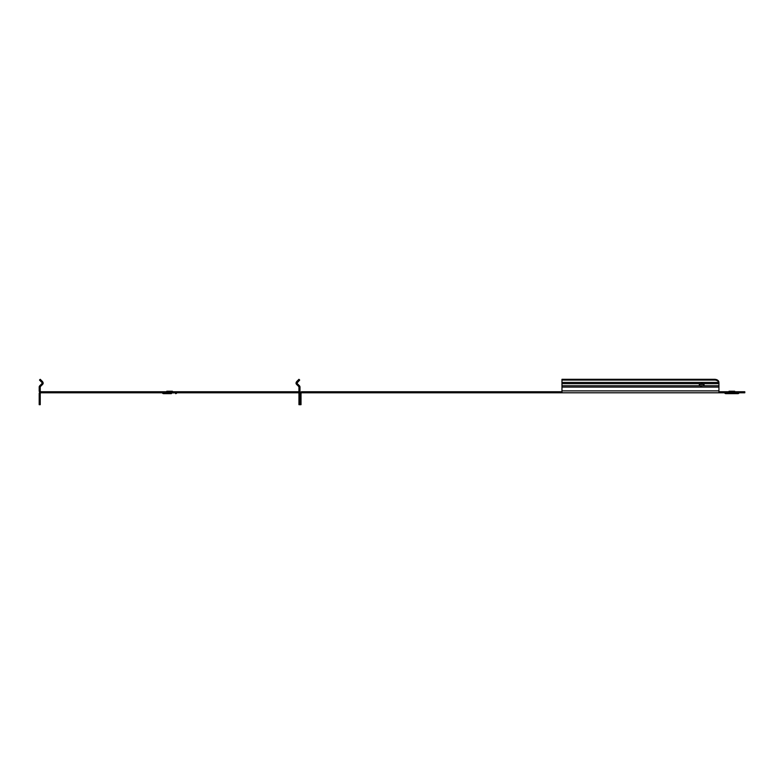<?xml version="1.0" encoding="UTF-8"?>
<svg xmlns="http://www.w3.org/2000/svg" width="784" height="784" viewBox="0 0 784 784"><rect width="100%" height="100%" fill="white"/><g stroke="black" fill="none" stroke-linecap="round" stroke-linejoin="round"><path stroke-width="1.18" d="M701.68 383.151L703.62 384.376L703.62 383.65L699.749 383.65A2.372 1.676 0 0 0 699.308 384.611A2.372 1.676 0 0 0 699.965 385.767L703.405 385.767A2.372 1.676 0 0 0 704.052 384.611A2.372 1.676 0 0 0 703.62 383.65L718.928 383.65L718.928 392.784L561.971 392.784L561.971 379.319L714.616 379.319A4.312 3.048 0 0 1 718.82 381.69L718.928 382.955L718.82 381.69M699.367 384.983A2.372 1.676 180 0 1 699.749 384.376L703.62 384.376A2.372 1.676 180 0 1 703.993 384.983M729.061 391.745L729.061 391.226L734.667 391.226L734.667 391.745M739.41 392.784L724.318 392.784M738.812 393.264A1.294 1.294 0 0 1 737.901 393.646L725.827 393.646A1.294 1.294 0 0 1 724.916 393.264M310.395 391.745L310.395 392.784L306.26 392.784L306.26 391.745L561.971 391.745M740.488 391.745L744.8 391.745L744.8 392.784L740.488 392.784L740.488 391.745L718.928 391.745M306.26 391.745L301.879 391.745A1.901 1.901 0 0 0 299.988 393.646L299.988 404.681L298.949 404.681L298.949 400.369L301.017 400.369L301.017 393.646A0.862 0.862 0 0 1 301.879 392.784L306.26 392.784M557.659 391.745L557.659 392.784L561.971 392.784M557.659 392.784L554.298 392.784L554.298 391.745M310.395 392.784L554.298 392.784M740.488 392.784L718.928 392.784M561.971 383.65L699.749 383.65L699.749 384.376M701.68 386.679L699.965 385.767L561.971 385.767M718.928 382.955L718.928 383.65M561.971 382.425L718.82 382.425A4.312 3.048 180 0 0 714.616 380.054L561.971 380.054M301.017 400.369L301.017 404.681L299.988 404.681M166.786 391.745L166.786 391.226L172.392 391.226L172.392 391.745M162.641 393.264L177.135 392.784L162.641 393.264A1.294 1.294 0 0 0 163.552 393.646L171.363 393.646M176.547 393.264A1.294 1.294 0 0 1 175.626 393.646A1.294 1.294 0 0 0 176.547 393.264M167.825 393.646L163.552 393.646M39.2 404.681L39.2 400.369L40.239 400.369L40.239 404.681L39.2 404.681M39.798 392.265A1.901 1.901 0 0 0 39.2 393.646L39.2 400.369M41.875 382.425L39.504 380.054L40.239 379.319L42.61 381.69L42.13 382.955A0.862 0.862 0 0 1 41.875 383.65L39.759 385.767A1.901 1.901 0 0 0 39.2 387.11L39.2 390.883A1.901 1.901 0 0 0 41.101 392.784L41.101 391.745L45.413 391.745L45.413 392.784L41.101 392.784A0.862 0.862 0 0 0 40.239 393.646L40.239 400.369M45.413 391.745L298.087 391.745L298.087 392.784A0.862 0.862 0 0 1 298.949 393.646L298.949 400.369M298.087 391.745A0.862 0.862 0 0 0 298.949 390.883L298.949 387.11A0.862 0.862 0 0 0 298.694 386.502L296.577 384.376L297.303 383.65L299.429 385.767A1.901 1.901 0 0 1 299.988 387.11L299.988 390.883A1.901 1.901 0 0 1 298.087 392.784L293.775 392.784L293.775 391.745M45.413 392.784L293.775 392.784M297.303 383.65A0.862 0.862 0 0 1 297.058 382.955L296.577 381.69L298.949 379.319L299.684 380.054L297.058 382.955L296.029 382.857L296.577 381.69M42.13 382.955L43.159 382.857A1.901 1.901 0 0 1 42.61 384.376L40.484 386.502A0.862 0.862 0 0 0 40.239 387.11L40.239 390.883A0.862 0.862 0 0 0 41.101 391.745M298.694 386.502L299.429 385.767M296.577 384.376L296.577 384.376A1.901 1.901 0 0 1 296.029 382.857M42.61 381.69L43.159 382.857M41.875 383.65L42.61 384.376M299.988 393.646A1.901 1.901 0 0 0 299.39 392.265M739.224 392.853L724.504 392.853M718.928 390.883L561.971 390.883M718.928 387.11L561.971 387.11M718.928 385.767L703.405 385.767M714.616 380.054L714.616 379.319M40.484 386.502L39.759 385.767"/></g></svg>

